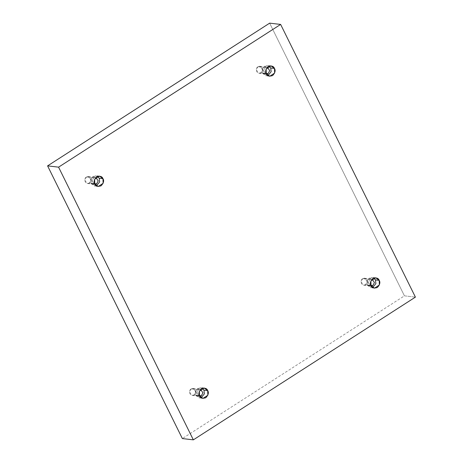 <?xml version="1.0" encoding="UTF-8"?>
<svg xmlns="http://www.w3.org/2000/svg" width="463" height="463" viewBox="0 0 463 463"><rect width="100%" height="100%" fill="white"/><g stroke="black" fill="none" stroke-linecap="round" stroke-linejoin="round"><path stroke-width="0.35" stroke-dasharray="2.31 1.74" d="M267.944 75.596L266.017 75.828L262.533 73.258L266.289 73.698L262.533 73.258L267.944 75.596M260.883 72.801L258.991 73.252L256.288 69.948L257.908 66.776L265.131 67.621L263.516 70.787L266.219 74.097L263.522 70.995L265.131 67.621L257.908 66.776C256.531 67.436 256.12 69.022 256.67 71.539C258.273 73.38 259.679 73.802 260.883 72.801C262.255 72.141 262.671 70.555 262.122 68.038C260.519 66.197 259.112 65.775 257.908 66.776L259.801 66.325L262.498 69.629L260.883 72.801L266.161 73.414L260.883 72.801M372.68 287.511L370.747 287.743L367.263 285.173L371.019 285.607L367.263 285.173L372.68 287.511M365.62 284.71L363.727 285.167L361.024 281.857L362.639 278.691L369.868 279.53L368.247 282.696L370.95 286.007L368.259 282.905L369.868 279.53L362.639 278.691C361.267 279.345 360.856 280.937 361.4 283.454C363.009 285.295 364.41 285.712 365.62 284.71C366.991 284.056 367.402 282.465 366.852 279.947C365.249 278.107 363.843 277.69 362.639 278.691L364.531 278.234L367.234 281.545L365.62 284.71L370.892 285.33L365.62 284.71M201.174 397.74L199.24 397.972L195.756 395.402L199.518 395.842L195.756 395.402L201.174 397.74M194.113 394.945L192.22 395.396L189.517 392.092L191.132 388.92L198.361 389.765L196.74 392.931L199.443 396.241L196.752 393.139L198.361 389.765L191.132 388.92C189.761 389.58 189.35 391.166 189.894 393.683C191.503 395.524 192.909 395.946 194.113 394.945C195.484 394.285 195.895 392.699 195.351 390.182C193.742 388.341 192.336 387.919 191.132 388.92L193.025 388.469L195.727 391.773L194.113 394.945L199.385 395.558L194.113 394.945M96.437 185.831L94.51 186.062L91.026 183.493L94.782 183.927L91.026 183.493L96.437 185.831M89.376 183.03L87.484 183.487L84.781 180.176L86.402 177.011L93.624 177.85L92.01 181.016L94.712 184.326L92.015 181.224L93.624 177.85L86.402 177.011C85.024 177.665 84.613 179.256 85.163 181.774C86.766 183.614 88.173 184.031 89.376 183.03C90.748 182.376 91.165 180.784 90.615 178.267C89.012 176.426 87.605 176.009 86.402 177.011L88.294 176.553L90.997 179.864L89.376 183.03L94.655 183.649L89.376 183.03M404.43 295.845L269.657 23.15L404.43 295.845L415.409 297.124L404.43 295.845L182.364 438.571L404.43 295.845M95.818 177.445L93.624 177.85L95.818 177.445M97.548 176.334L94.481 175.703L91.419 177.792L91.026 183.493L90.864 178.857L95.719 175.662L97.548 176.334M200.548 389.36L198.361 389.765L200.548 389.36M202.279 388.243L199.217 387.618L196.156 389.701L195.756 395.402L195.594 390.772L200.456 387.577L202.279 388.243M372.055 279.125L369.868 279.53L372.055 279.125M373.786 278.014L370.724 277.383L367.663 279.473L367.263 285.173L367.101 280.537L371.957 277.343L373.786 278.014M267.325 67.216L265.131 67.621L267.325 67.216M269.049 66.099L265.988 65.474L262.926 67.557L262.533 73.258L262.371 68.628L267.226 65.433L269.049 66.099M269.773 76.268L266.017 75.828M258.991 73.252L266.219 74.097M374.503 288.177L370.747 287.743M363.727 285.167L370.95 286.007M203.002 398.411L199.24 397.972M192.22 395.396L199.443 396.241M98.266 186.496L94.51 186.062M87.484 183.487L94.712 184.326M88.294 176.553L95.517 177.398M99.476 176.102L95.719 175.662M193.025 388.469L200.253 389.308M204.212 388.011L200.456 387.577M364.531 278.234L371.76 279.079M375.719 277.783L371.957 277.343M259.801 66.325L267.024 67.164M270.982 65.868L267.226 65.433"/><path stroke-width="0.69" d="M266.289 73.698L269.773 76.268L274.628 73.073L274.466 68.437L270.71 68.003L271.156 71.684L267.944 75.596L271.156 71.684L270.71 68.003L269.049 66.099L270.71 68.003L274.466 68.437C275.757 70.428 275.138 72.807 272.609 75.585C269.217 76.609 267.11 75.978 266.289 73.698C264.998 71.707 265.617 69.328 268.146 66.55C271.538 65.526 273.645 66.157 274.466 68.437L270.982 65.868L266.127 69.062L266.289 73.698M266.52 74.115L268.106 73.64L266.161 73.414L268.106 73.64L269.726 70.671L267.325 67.216L269.726 70.671L268.106 73.64L266.52 74.115M371.019 285.607L374.503 288.177L379.365 284.982L379.203 280.352L375.441 279.912L375.892 283.599L372.68 287.511L375.892 283.599L375.441 279.912L373.786 278.014L375.441 279.912L379.203 280.352C380.488 282.337 379.868 284.722 377.345 287.5C373.954 288.524 371.847 287.893 371.019 285.607C369.734 283.622 370.354 281.238 372.877 278.46C376.269 277.435 378.375 278.066 379.203 280.352L375.719 277.783L370.857 280.977L371.019 285.607M371.251 286.024L372.842 285.555L370.892 285.33L372.842 285.555L374.457 282.58L372.055 279.125L374.457 282.58L372.842 285.555L371.251 286.024M199.518 395.842L203.002 398.411L207.858 395.217L207.696 390.581L203.94 390.147L204.386 393.828L201.174 397.74L204.386 393.828L203.94 390.147L202.279 388.243L203.94 390.147L207.696 390.581C208.981 392.572 208.362 394.951 205.838 397.729C202.447 398.753 200.34 398.122 199.518 395.842C198.228 393.851 198.847 391.472 201.37 388.694C204.762 387.67 206.874 388.301 207.696 390.581L204.212 388.011L199.35 391.206L199.518 395.842M199.75 396.259L201.336 395.784L199.385 395.558L201.336 395.784L202.95 392.815L200.548 389.36L202.95 392.815L201.336 395.784L199.75 396.259M94.782 183.927L98.266 186.496L103.122 183.302L102.96 178.672L99.204 178.232L99.649 181.918L96.437 185.831L99.649 181.918L99.204 178.232L97.548 176.334L99.204 178.232L102.96 178.672C104.25 180.657 103.631 183.041 101.102 185.819C97.71 186.844 95.604 186.213 94.782 183.927C93.491 181.942 94.111 179.557 96.64 176.779C100.031 175.755 102.138 176.386 102.96 178.672L99.476 176.102L94.62 179.297L94.782 183.927M95.013 184.343L96.605 183.875L94.655 183.649L96.605 183.875L98.22 180.9L95.818 177.445L98.22 180.9L96.605 183.875L95.013 184.343M269.657 23.15L280.636 24.429L415.409 297.124L193.343 439.85L58.569 167.155L280.636 24.429L269.657 23.15L47.591 165.876L58.569 167.155L47.591 165.876L182.364 438.571L193.343 439.85L182.364 438.571L47.591 165.876L269.657 23.15M415.409 297.124L280.636 24.429L58.569 167.155L193.343 439.85L415.409 297.124"/></g></svg>
